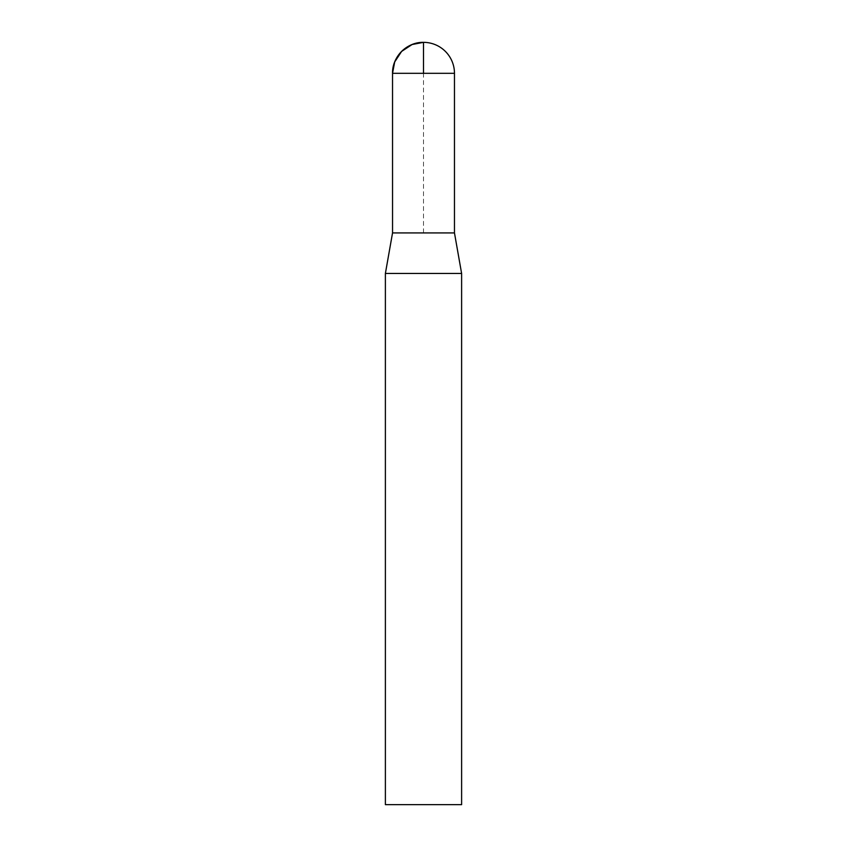<?xml version="1.0" encoding="UTF-8"?>
<svg xmlns="http://www.w3.org/2000/svg" width="847" height="847" viewBox="0 0 847 847"><rect width="100%" height="100%" fill="white"/><g stroke="black" fill="none" stroke-linecap="round" stroke-linejoin="round"><path stroke-width="0.64" stroke-dasharray="4.24 3.18" d="M461.615 804.65L385.385 804.65M461.615 273.454L385.385 273.454M423.5 232.925L423.5 73.318M454.468 73.318L392.532 73.318"/><path stroke-width="1.27" d="M385.385 804.65L461.615 804.65L461.615 273.454L385.385 273.454L385.385 804.65M461.615 273.454L454.468 232.925L454.468 73.318L392.532 73.318C392.108 56.77 406.952 41.927 423.5 42.35A30.968 30.968 0 0 0 392.532 73.318L392.542 232.925L454.468 232.925L392.542 232.925L385.385 273.454M423.5 73.318L423.5 42.35L412.097 44.52L401.605 51.423L394.702 61.926L392.532 73.318L392.542 232.925L423.5 232.925M454.468 73.318A30.968 30.968 0 0 0 423.5 42.35"/></g></svg>
